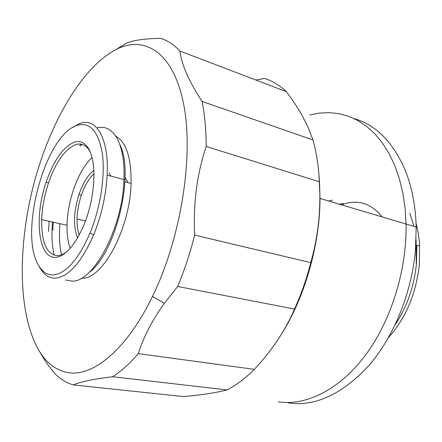 <?xml version="1.0" encoding="UTF-8"?>
<svg xmlns="http://www.w3.org/2000/svg" width="442" height="442" viewBox="0 0 442 442"><rect width="100%" height="100%" fill="white"/><g stroke="black" fill="none" stroke-linecap="round" stroke-linejoin="round"><path stroke-width="0.66" d="M388.446 337.671C406.01 317.859 416.336 293.228 419.425 263.786L419.48 242.636L418.193 232.641L416.06 223.155M419.718 246.061L416.806 245.249L416.497 263.018C414.287 285.963 407.181 306.527 395.192 324.721M301.378 292.527L301.571 293.582M303.499 288.444L303.378 287.322M382.236 216.945C370.855 202.961 357.258 198.922 341.456 204.834M318.92 174.142L320.025 198.469C319.881 245.432 304.339 298.831 280.361 335.903M255.951 80.046L264.471 78.405C272.283 80.875 279.593 85.289 286.399 91.66C292.836 100.279 298.251 108.566 302.643 116.528L308.466 128.235L312.986 139.976C316.489 152.617 318.638 166.557 319.428 181.778C321.052 209.541 318.168 236.498 310.776 262.647C306.582 278.93 301.173 294.4 294.538 309.057C285.178 330.655 271.78 350.755 254.343 369.357C245.349 378.291 236.249 385.148 227.055 389.927C217.077 392.507 204.403 394.551 189.027 396.065L183.563 396.59L73.35 384.905C66.455 382.894 60.272 379.103 54.808 373.545C49.852 367.639 45.824 362.059 42.736 356.799L39.288 351.064M77.593 237.929C73.057 226.564 73.538 212.044 79.035 194.375C82.936 183.121 87.897 175.076 93.914 170.247M79.251 234.945C77.654 230.636 76.919 225.337 77.046 219.044C77.267 211.188 78.704 203.281 81.356 195.325C84.682 185.695 88.908 178.469 94.03 173.656M66.455 252.133L62.261 254.603L58.25 255.686C46.896 255.001 41.371 242.978 41.681 219.63C42.156 207.513 44.427 195.309 48.487 183.021C55.836 162.021 64.847 149.225 75.527 144.628C81.195 142.816 85.886 144.904 89.599 150.899L90.477 152.523M56.14 257.277C38.216 259.62 33.835 217.188 46.178 182.054C53.758 160.341 63.051 147.081 74.068 142.263C79.925 140.357 84.77 142.495 88.604 148.678C95.732 160.452 95.787 187.8 88.19 212.9C80.632 238.034 66.875 256.421 56.14 257.277M53.388 274.918C47.366 275.117 42.465 271.99 38.692 265.537C18.536 233.995 44.885 135.672 76.681 125.506C89.588 121.462 98.113 130.65 102.262 153.081C105.445 175.071 100.594 207.425 90.046 233C78.4 259.476 66.184 273.454 53.388 274.918M72.632 127.467L79.516 123.633C95.842 116.793 109.163 138.059 107.146 175.098C105.986 195.524 101.483 215.453 93.638 234.884C81.516 262.305 68.803 276.72 55.504 278.14C49.244 278.3 44.156 275.023 40.239 268.322L39.581 267.139M96.826 127.865C104.715 125.832 111.285 129.047 116.544 137.506C122.08 147.092 124.55 161.12 123.953 179.585C122.754 227.757 93.262 282.665 71.996 281.14L65.449 279.952M48.532 231.442L49.123 221.287M119.655 144.175C135.158 173.424 115.754 253.901 88.621 272.863M52.836 230.205L53.25 222.204M80.665 146.081L82.107 144.385M115.627 136.048C126.257 142.031 131.407 157.833 131.064 183.452C130.163 228.276 102.527 279.477 82.19 278.245L81.334 278.261M61.543 254.896C59.985 247.979 59.289 240.227 59.455 231.641L59.847 223.669M68.013 372.589C55.891 370.379 46.051 362.772 38.504 349.766C17.862 313.384 17.713 246.78 33.465 185.342C49.36 123.992 81.45 67.184 116.616 49.222C144.749 35.178 173.33 52.178 183.612 103.992C193.983 155.496 181.17 237.918 152.468 296.471C126.633 350.053 92.511 377.114 68.013 372.589M312.986 139.976L202.082 101.456C189.082 81.704 181.695 64.897 179.911 51.045C173.999 44.67 167.568 40.449 160.617 38.366C144.528 38.636 133.103 40.25 126.34 43.206L115.981 49.537M73.35 384.905L75.726 383.96C82.886 381.247 95.185 378.838 112.627 376.733L227.055 389.927M125.086 177.408L128.031 182.645M288.488 402.966C315.373 406.695 342.13 394.27 368.75 365.694C393.645 337.064 411.668 293.134 415.458 249.846L416.193 227.028C415.574 205.817 411.927 186.927 405.248 170.358C393.037 142.142 376.031 124.909 354.224 118.649M291.875 315.555L291.753 315.207M343.395 203.442L339.384 204.215M332.478 200.176L328.483 200.983M298.803 299.112L299.052 299.858M294.063 310.135L294.322 310.511M409.85 213.155L413.911 226.348M416.099 239.641L416.237 263.034M320.025 198.469L406.049 224.017L405.043 207.884L402.745 192.53L399.209 178.159L394.529 164.954L388.794 153.054L382.131 142.589L374.65 133.633L366.479 126.252L357.749 120.473L348.583 116.29L339.108 113.688L329.439 112.633L319.682 113.069L309.941 114.926L319.682 113.069L329.439 112.633L339.108 113.688L348.583 116.29L357.749 120.467L366.479 126.252L374.65 133.633L382.131 142.584L388.8 153.054L394.529 164.954L399.209 178.159L402.745 192.53L405.043 207.884L406.049 224.017C407.043 270.217 390.811 321.638 364.832 356.003C338.76 390.363 305.649 405.971 278.3 401.844M254.343 369.357L138.269 353.633C129.688 363.622 121.141 371.319 112.627 376.733M138.269 353.633C143.689 336.721 152.374 319.958 164.325 303.356L177.684 286.482L294.538 309.057M310.776 262.647L194.673 235.094C190.093 253.073 184.43 270.206 177.684 286.482M194.673 235.094C193.121 203.547 196.961 174.004 206.187 146.473L319.428 181.778M202.082 101.456C204.751 114.942 206.116 129.948 206.187 146.473M54.139 255.266C51.996 245.592 51.449 234.52 52.493 222.033M79.593 145.777L80.941 144.12M70.162 248.426C67.902 242.072 66.869 234.354 67.046 225.271C67.405 200.342 78.483 169.877 92.085 157.512M109.146 172.789L110.666 176.038M179.911 51.045L286.399 91.66M315.058 245.012L315.373 245.089M81.356 195.325L79.035 194.375M48.487 183.021L46.178 182.054M38.692 265.537L40.239 268.322M406.049 224.017L416.193 227.028M77.046 219.044L85.483 220.972M152.468 296.471L164.325 303.356M124.953 181.828L131.064 183.452M107.146 175.098L123.953 179.585M90.046 233L93.638 234.884M89.599 150.899L88.604 148.678M41.681 219.63L67.046 225.271"/></g></svg>

